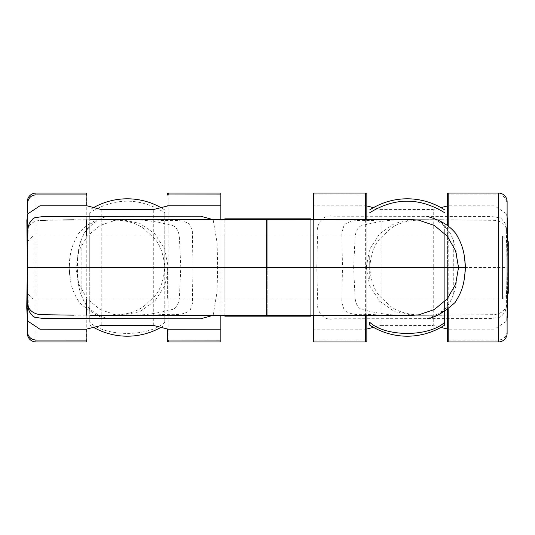 <?xml version="1.0" encoding="UTF-8"?>
<svg xmlns="http://www.w3.org/2000/svg" width="535" height="535" viewBox="0 0 535 535"><rect width="100%" height="100%" fill="white"/><g stroke="black" fill="none" stroke-linecap="round" stroke-linejoin="round"><path stroke-width="0.4" stroke-dasharray="2.67 2.01" d="M27.352 241.74L33.076 236.015L33.076 298.985L27.352 293.26L27.352 241.74L27.352 293.26M507.106 294.411L502.526 298.985L502.526 236.015L507.106 240.589M33.076 236.015L502.526 236.015L502.526 298.985L33.076 298.985L33.076 236.015M508.25 293.26L508.25 241.74M164.747 322.251L164.747 212.749C139.749 197.335 114.757 197.335 89.766 212.756M89.753 298.985L89.753 267.5L89.753 298.985L164.747 298.985M366.843 267.5L366.843 298.985L366.843 267.5M366.843 341.858L366.843 340.013L313.597 340.086L313.597 236.015L313.597 267.5L353.648 267.5L355.093 297.968C356.41 309.016 361.881 309.377 362.81 309.625C376.479 313.115 387.714 314.908 396.509 314.988L410.539 315.302M506.244 307.806L507.106 267.5L507.106 298.985L507.106 267.5L506.19 307.946L505.013 311.905L501.623 316.085L499.743 317.248L490.976 318.526L333.813 318.8C321.441 321.468 315.436 308.581 317.522 298.176L316.794 267.5L317.489 236.47C315.503 226.044 321.388 213.706 333.813 216.2L490.976 216.474L499.743 217.752L501.623 218.915L505.013 223.095L506.23 227.194L507.106 267.5L507.106 306.033M447.568 267.5L447.568 298.985L447.568 267.5M89.753 322.237L89.753 225.462L84.343 232.972L81.166 239.941L81.166 295.059C78.117 286.125 76.94 276.943 77.642 267.5L69.135 267.5L75.91 267.5L78.846 284.272L87.285 298.911L100.145 309.558L115.794 314.854L122.087 315.302L139.762 311.664L154.742 301.305L164.753 285.797L168.271 267.5L507.14 267.5L506.919 295.327C508.718 306.682 504.532 313.122 494.347 314.654L424.442 315.302L377.623 314.975C366.722 313.396 354.337 317.168 344.861 310.674M433.25 267.5L433.25 325.487L381.154 325.414L381.154 209.586L433.25 209.513L433.25 267.5M507.093 331.252C506.652 336.568 503.796 339.511 498.52 340.086L448.203 340.099L448.203 341.925M507.106 333.338L507.106 294.364M447.568 340.066L447.568 341.905M447.568 309.324L447.568 225.676M366.843 219.698L366.843 315.302M313.597 340.086L313.597 341.925M344.092 309.758L341.818 302.609L342.46 267.5L267.801 267.5L267.801 219.678L310.735 219.678L310.735 315.302L267.801 315.322L425.586 315.302L313.597 315.322L313.597 219.698L425.586 219.698L267.801 219.678L267.801 315.322L267.801 267.5L69.115 267.5C69.276 271.934 69.65 275.278 70.245 277.531L69.162 267.5L69.289 271.62L69.289 263.38L69.162 267.5L70.245 257.469C69.65 259.722 69.276 263.066 69.115 267.5C69.965 285.857 73.282 292.585 79.381 302.516C90.709 312.614 99.951 317.93 107.1 318.472C99.61 316.359 88.054 309.712 84.349 302.028M89.753 212.736L89.753 322.264C105.656 337.124 148.844 337.117 164.76 322.264M366.843 195.054L366.843 339.946M366.843 329.199L313.597 329.185M164.747 322.217L164.733 267.5L168.271 267.5L164.747 249.203L154.735 233.695L139.755 223.336L122.087 219.698L310.735 219.678M89.753 309.538L84.343 302.028L81.166 295.059M381.154 325.414L373.49 327.353M440.887 327.38L433.25 325.487M507.106 317.275L506.565 321.167L494.527 329.192L447.568 329.206M448.203 193.075L448.203 194.914L498.52 194.914C503.355 195.068 506.217 198.01 507.106 203.748L507.106 201.662M507.093 203.748L507.106 207.861M507.106 213.137L507.106 225.155M507.481 294.029L506.866 236.37C507.822 226.713 503.649 221.376 494.347 220.346L442.284 219.738L377.623 220.019C366.87 221.771 354.13 217.825 344.854 224.332M366.843 193.142L366.843 194.987L313.597 194.914L313.597 267.5M313.597 193.075L313.597 194.914M447.568 193.095L447.568 194.934M164.747 212.783L164.76 267.5C163.583 281.082 159.965 290.926 153.873 297.032L143.734 306.421C130.032 316.613 110.364 314.707 113.848 314.6L115.794 314.854M440.887 207.62L433.25 209.513M447.568 329.038L447.568 205.962M381.154 209.586L373.49 207.647M81.166 239.941C78.117 248.875 76.94 258.057 77.642 267.5M89.753 225.462L89.753 212.763M89.753 267.5L89.753 236.015L89.753 267.5M366.843 205.801L313.597 205.814M75.91 267.5L78.846 250.728L87.285 236.082L100.145 225.442L115.794 220.146L122.087 219.698M344.092 225.248L341.818 232.391L342.474 267.5M506.565 321.167C507.427 318.572 506.953 313.229 507.053 298.497L507.106 228.391M507.106 217.758L506.565 213.833L494.527 205.808L447.568 205.794M506.19 307.946L506.986 303.191L507.127 267.5L506.23 227.194M310.735 236.015L310.735 298.985L310.735 236.015L224.861 236.015L224.861 298.985L310.735 298.985M224.861 219.678L224.861 315.322M224.861 316.165L224.861 218.835M310.735 316.165L310.735 218.835M224.861 298.985L224.861 236.015M369.705 278.862L369.705 256.138M444.705 298.985L444.705 267.5L444.705 298.985L369.705 298.985M167.615 267.5L167.615 298.985L167.615 267.5M220.855 315.322L220.855 236.015L220.855 267.5L217.665 267.5L217.123 243.091L213.151 219.678M28.215 307.806L27.352 267.5L27.352 298.985L27.352 267.5L28.402 308.735M86.891 267.5L86.891 298.985L86.891 267.5M444.705 311.263L444.705 225.462L450.116 232.972L453.292 239.941L453.292 295.059C456.342 286.125 457.512 276.943 456.81 267.5L458.542 267.5M101.202 209.513L101.202 325.487M153.298 325.414L153.298 209.586M27.352 207.861L27.352 213.137M27.352 216.775L27.352 298.985L86.891 298.985L86.891 236.015L27.352 236.015L27.352 240.636L27.352 216.769M27.352 306.033L27.352 317.275M86.891 341.905L86.891 329.206M86.891 205.962L86.891 315.269M86.891 219.758L86.891 193.095M167.615 193.142L167.615 194.987M167.615 340.019L167.615 341.858M220.855 341.925L220.855 194.914M444.705 225.462L444.705 301.626M444.705 322.284L444.705 325.073M369.705 325.059L369.705 322.277M369.705 278.829L369.725 267.5L366.187 267.5L369.705 285.797L379.716 301.305L394.696 311.664L412.365 315.302M444.705 309.538L450.116 302.028L453.292 295.059M73.442 315.168L156.835 314.975C167.736 313.396 180.121 317.168 189.591 310.674M190.366 309.758L192.64 302.609L191.991 267.5L180.803 267.5L179.365 297.968C178.041 309.016 172.571 309.377 171.648 309.625C157.972 313.115 146.744 314.908 137.95 314.988L123.919 315.302M191.991 267.5L266.657 267.5L266.657 315.322L108.893 315.302M213.137 315.322L217.056 291.863L217.658 267.5L191.978 267.5L192.64 232.391L190.366 225.248M27.894 320.024C27.579 320.873 27.399 317.496 27.345 309.912L27.352 267.5L27.419 318.512M412.365 219.698L394.696 223.336L379.716 233.695L369.705 249.203L366.194 267.5L266.657 267.5L266.657 219.678L113.387 219.698M27.352 331.252L27.352 294.364M27.887 321.167C27.031 318.572 27.499 313.229 27.399 298.497L27.352 236.015M220.855 219.678L220.855 267.493M369.705 256.171L369.718 267.5C370.869 281.082 374.493 290.926 380.579 297.032L390.724 306.421C404.427 316.613 424.088 314.707 420.604 314.6M453.292 239.941C456.342 248.875 457.512 258.057 456.81 267.5M444.705 267.5L444.705 236.015L444.705 267.5M27.338 266.537L28.221 227.194L27.352 267.5L27.345 240.636M27.352 273.004L27.586 236.37C26.63 226.713 30.803 221.376 40.105 220.346M45.335 220.326L62.903 219.965M73.442 219.832L116.015 219.691M123.411 219.684L156.835 220.019C167.589 221.771 180.328 217.825 189.597 224.332M27.887 213.833L27.405 217.511L27.352 267.5L27.425 216.481M28.221 227.194L28.362 226.385M498.52 341.925L498.52 340.086M448.203 226.151L448.203 308.855M365.632 341.925L365.632 340.093M365.632 219.698L365.632 315.302M365.632 194.907L365.632 193.075M498.52 194.914L498.52 193.075M35.939 193.075L35.939 341.925M86.255 193.075L86.255 219.758M86.255 236.015L86.255 298.985M86.255 315.262L86.255 341.925M168.819 193.075L168.819 341.925M313.597 298.985L366.843 298.985M447.568 298.985L507.106 298.985M89.753 325.073A68.701 68.701 0 0 0 93.571 327.38M160.961 327.353A68.701 68.701 0 0 0 164.747 325.059M164.747 209.941A68.701 68.701 0 0 0 160.961 207.647M93.571 207.62A68.701 68.701 0 0 0 89.753 209.927M92.97 312.38L91.291 311.076L92.97 312.38M313.597 272.455L313.597 262.545M122.087 315.302L310.735 315.322M313.597 315.322L441.368 315.296M425.586 315.302L421.065 315.302M507.106 216.775L506.565 214.976C506.872 214.127 507.053 217.504 507.106 225.088L507.127 312.995L506.565 320.024L507.106 318.225M507.1 315.349L507.08 310.574L507.1 315.349M442.284 315.262L406.995 315.309M447.568 236.015L507.106 236.015M313.597 236.015L366.843 236.015M89.753 236.015L164.747 236.015M84.349 232.972C91.786 223.523 99.37 218.039 107.1 216.528C107.976 216.441 103.449 216.936 94.32 221.156C88.074 224.172 82.791 228.351 78.484 233.695C73.349 242.796 69.71 250.139 69.115 267.5M164.733 267.5L164.673 264.203L164.76 267.5C163.583 253.918 159.965 244.074 153.873 237.968L143.734 228.579C130.032 218.387 110.364 220.293 113.848 220.4L115.794 220.146M92.97 222.62L91.291 223.924L92.97 222.62M353.648 267.5L355.093 237.032C356.41 225.984 361.881 225.623 362.81 225.375C376.479 221.885 387.714 220.092 396.509 220.012L410.539 219.698M313.597 219.678L441.368 219.704M421.065 219.698L425.586 219.698M506.565 213.833L507.046 217.511L507.106 267.5L507.481 240.971M267.801 219.698L238.717 219.698L267.801 219.678M507.1 219.651L507.08 224.426L507.1 219.651M406.995 219.691L442.284 219.738M507.127 267.5L506.999 232.223L506.19 227.054M220.855 298.985L167.615 298.985M464.206 277.531L465.289 267.5L465.169 271.62M465.243 264.731L465.243 270.269M427.351 318.472C434.841 316.359 446.404 309.712 450.109 302.028M441.489 312.38L440.88 312.835L441.489 312.38M442.124 311.898L443.1 311.123M443.161 311.076L440.88 312.835M220.855 272.455L220.855 262.545M295.681 315.302L113.387 315.302M90.428 315.289L93.083 315.296M27.894 214.976L27.332 222.005L27.325 269.132M27.359 315.349L27.379 310.574L27.359 315.349M127.464 315.309L123.378 315.316M116.082 315.309L92.174 315.262M28.596 309.284L28.268 307.946M220.855 236.015L167.615 236.015M444.705 236.015L369.705 236.015M450.109 232.972C442.672 223.523 435.082 218.039 427.351 216.528M369.725 267.5C370.869 253.918 374.493 244.074 380.579 237.968L390.724 228.579C404.427 218.387 424.088 220.293 420.604 220.4M464.206 257.469L465.289 267.5L465.169 263.38M441.89 222.921L443.161 223.924M443.147 223.911L442.251 223.202M180.803 267.5L179.365 237.032C178.041 225.984 172.571 225.623 171.648 225.375C157.972 221.885 146.744 220.092 137.95 220.012L123.919 219.698M108.893 219.698L295.735 219.698M90.428 219.711L93.083 219.704M27.359 219.651L27.379 224.426L27.359 219.651M109.983 219.698L116.082 219.691M123.378 219.684L127.464 219.691"/><path stroke-width="0.8" d="M507.106 225.155L507.106 240.596L508.25 241.74L508.25 293.26L507.106 294.411M447.568 225.676L447.568 193.095A11.449 11.449 0 0 1 448.203 193.075L498.52 193.075A8.587 8.587 0 0 1 507.106 201.662L507.106 333.338A8.587 8.587 0 0 1 498.52 341.925L448.203 341.925A11.449 11.449 0 0 1 447.568 341.905L447.568 309.324M366.843 315.302L366.843 341.858A11.449 11.449 0 0 1 365.632 341.925L313.597 341.925L313.597 315.302L310.735 315.322L310.735 316.165L224.861 316.165L224.861 315.322M224.861 219.678L224.861 218.835L310.735 218.835L310.735 219.698L313.597 219.678L313.597 193.075L365.632 193.075A11.449 11.449 0 0 1 366.843 193.142L366.843 219.698M373.49 327.353L366.843 329.038M447.568 340.066L447.568 329.038L440.887 327.38M507.106 306.033L507.106 317.275M507.106 207.861L507.106 213.137M447.568 194.934L447.568 205.962L440.887 207.62M373.49 207.647L366.843 205.962M507.106 228.391L507.106 217.758M167.609 340.019L220.855 340.086L220.855 341.925L168.819 341.925A11.449 11.449 0 0 1 167.615 341.858L167.615 329.038L153.298 325.414L101.202 325.487L86.891 329.038M27.352 317.275L27.352 333.338A8.587 8.587 0 0 0 35.939 341.925L86.255 341.925A11.449 11.449 0 0 0 86.891 341.905L86.891 329.206L39.924 329.192L27.887 321.167L27.419 318.512M27.352 333.338L27.352 331.252C27.8 336.568 30.662 339.511 35.939 340.086L86.255 340.099L86.255 341.925M27.425 216.481L27.887 213.833L39.931 205.808L86.891 205.794L86.891 193.095A11.449 11.449 0 0 0 86.255 193.075L35.939 193.075A8.587 8.587 0 0 0 27.352 201.662L27.352 207.861M27.352 213.137L27.352 201.662M27.352 298.985L27.352 306.033M86.891 315.269L86.891 298.985M86.891 236.015L86.891 219.758M167.609 194.987L220.855 194.914L220.855 193.075L168.819 193.075A11.449 11.449 0 0 0 167.615 193.142L167.615 195.054M444.705 301.626L444.705 322.284C428.803 337.124 385.608 337.117 369.692 322.264M369.705 322.251L369.705 325.059A68.701 68.701 0 0 0 444.705 325.073L444.705 322.264M369.705 212.783L369.705 212.749C394.703 197.335 419.694 197.335 444.692 212.756M220.855 340.086L220.855 315.322M220.855 329.185L167.615 329.199L167.615 339.946M444.705 311.263L444.705 322.237M90.428 315.289L295.735 315.302L266.651 315.322L266.657 267.5L458.542 267.5L455.606 284.272L447.173 298.911L434.306 309.558L418.658 314.854L412.365 315.302L295.681 315.302M420.604 220.4L418.658 220.146L434.313 225.442L447.173 236.082L455.606 250.728L458.542 267.5L465.343 267.5C465.183 271.934 464.801 275.278 464.206 277.531L464.246 277.344M418.658 220.146L412.365 219.698L266.651 219.678L266.657 267.5L27.312 267.5L27.532 295.327C25.733 306.682 29.927 313.122 40.105 314.654L73.442 315.168M28.402 308.735L29.438 311.905L32.829 316.085L34.715 317.248L43.475 318.526L200.645 318.8L213.137 315.322M220.855 193.075L220.855 219.678M27.352 203.748C28.241 198.01 31.104 195.068 35.939 194.914L86.255 194.914L86.255 193.075M28.268 227.054L27.466 231.809L27.352 267.5M167.615 205.962L153.298 209.586L101.202 209.513L86.891 205.794M167.615 205.801L220.855 205.814M40.105 220.346L45.335 220.326M62.903 219.965L73.442 219.832M116.015 219.691L123.411 219.684M28.362 226.385L29.438 223.095L32.829 218.915L34.715 217.752L43.475 216.474L200.645 216.2L213.151 219.678M498.52 193.075L498.52 341.925M448.203 193.075L448.203 226.151M448.203 308.855L448.203 341.925M365.632 193.075L365.632 219.698M365.632 315.302L365.632 341.925M35.939 341.925L35.939 340.086M86.255 219.758L86.255 236.015M86.255 298.985L86.255 315.262M168.819 341.925L168.819 340.12M168.819 194.907L168.819 193.075M35.939 194.914L35.939 193.075M93.571 327.38A68.701 68.701 0 0 0 160.961 327.353M160.961 207.647A68.701 68.701 0 0 0 93.571 207.62M310.735 315.322L313.597 315.322M507.106 318.225L507.595 314.921L507.481 294.029M310.735 219.678L313.597 219.678M507.481 240.971L507.702 227.154L507.106 216.775M444.705 209.927A68.701 68.701 0 0 0 369.705 209.941M420.604 314.6L418.658 314.854M465.243 270.269L465.169 271.62M427.365 216.535L427.351 216.528C426.475 216.441 431.003 216.936 440.138 221.156C446.384 224.172 451.66 228.351 455.974 233.695C461.103 242.796 464.741 250.139 465.343 267.5C464.487 285.857 461.177 292.585 455.078 302.516C443.742 312.614 434.5 317.93 427.351 318.472M440.947 312.788L442.124 311.898M27.325 269.132L26.75 307.846L27.372 318.318L27.894 320.024M123.378 315.316L116.082 315.309M27.352 273.004L27.459 302.777L28.596 309.284M465.343 267.5C465.183 263.066 464.801 259.722 464.206 257.469L464.246 257.656M465.243 264.731L465.169 263.38M441.489 222.62L440.88 222.165M442.251 223.202L441.89 222.921M295.735 219.698L90.428 219.711M27.894 214.976L26.864 220.079L27.338 266.537M92.174 219.738L109.983 219.698M116.082 219.691L123.378 219.684"/></g></svg>

